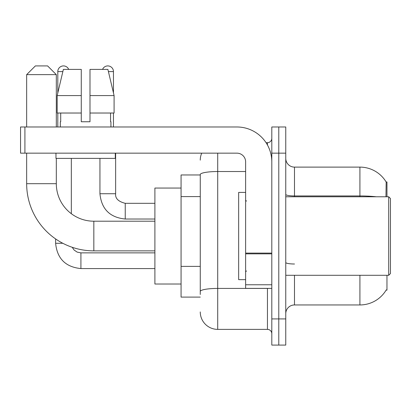 <?xml version="1.0" encoding="UTF-8"?>
<svg xmlns="http://www.w3.org/2000/svg" width="411" height="411" viewBox="0 0 411 411"><rect width="100%" height="100%" fill="white"/><g stroke="black" fill="none" stroke-linecap="round" stroke-linejoin="round"><path stroke-width="0.62" d="M386.962 196.777L386.962 181.945L386.165 182.052A30.532 30.532 0 0 0 359.918 167.113A30.532 30.532 0 0 1 386.104 181.945A30.532 30.532 0 0 0 359.918 167.113L294.487 167.113A8.723 8.723 0 0 1 285.763 158.389A8.723 8.723 0 0 0 294.487 167.113L294.487 196.777M386.962 275.293L386.962 290.125L386.104 290.125L386.258 289.863A30.532 30.532 0 0 1 359.918 304.952A30.532 30.532 0 0 0 386.104 290.125M200.265 174.968L181.071 174.968L181.071 297.102L200.265 297.102M285.763 313.68A8.723 8.723 0 0 1 294.487 304.952L359.918 304.952L359.918 275.293M278.781 318.91L278.781 345.086L285.763 345.086L285.763 318.91L278.781 318.91L278.781 345.086L271.805 345.086L271.805 318.91L278.781 318.91L278.781 153.154L278.781 318.91M271.805 318.91L271.805 126.984L278.781 126.984L278.781 153.154L278.781 126.984L285.763 126.984L285.763 318.91M385.955 196.777L386.165 182.052A30.532 30.532 0 0 0 359.918 167.113L359.918 195.949L294.487 195.949A8.723 1.516 0 0 1 285.763 194.434M200.265 294.487L200.265 174.552A17.447 3.031 180 0 1 217.712 171.526L245.629 171.526M217.712 153.154L217.712 329.381L267.443 329.381L267.443 288.378M266.051 142.689L267.443 142.689A4.362 4.362 0 0 0 271.805 138.327M271.805 333.742A4.362 4.362 0 0 0 267.443 329.381M200.265 160.136A17.447 17.447 0 0 1 201.724 153.154M217.712 329.381A17.447 17.447 0 0 1 200.265 311.934M89.994 121.748L81.27 121.748L89.994 121.748L81.27 121.748L89.994 121.748L89.994 69.402L107.893 69.402L114.088 95.578L114.088 113.025L89.994 113.025M102.555 69.402A5.672 5.672 0 0 1 113.462 71.586L113.462 92.922L114.088 95.578L89.994 95.578M81.27 95.578L81.27 113.025L81.27 95.578L81.27 113.025L57.175 113.025L57.175 95.578L63.371 69.402L81.27 69.402L81.27 95.578L57.175 95.578L57.802 92.922L57.802 71.586L62.852 71.586M154.901 250.864L93.831 250.864A67.173 67.173 0 0 1 26.658 183.691L26.658 153.154M93.831 250.864L93.831 221.205A37.514 37.514 0 0 1 56.317 183.691L56.317 158.389M35.382 65.914L47.594 65.914L56.317 74.638L26.658 74.638L35.382 65.914M56.317 126.984L56.317 74.638M26.658 126.984L26.658 74.638M181.071 188.053L154.901 188.053L154.901 284.016L181.071 284.016M57.802 71.586A5.672 5.672 0 0 1 68.709 69.402M71.324 213.699L71.324 158.389M62.816 243.276L55.619 243.276L55.619 238.94M57.802 113.025L57.802 126.984M99.94 158.389L99.94 193.725L115.64 193.725L115.64 153.154M113.462 113.025L113.462 126.984M271.805 288.378L245.629 288.378L245.629 253.099L271.805 253.099M271.805 161.877A34.894 34.894 0 0 0 236.906 126.984L24.912 126.984L24.912 153.154L236.906 153.154A8.723 8.723 0 0 1 245.629 161.877L245.629 253.099M24.912 153.154L20.55 153.154L20.55 126.984L24.912 126.984M60.33 121.748L60.71 121.748L60.33 121.748L60.33 126.984M110.929 121.748L110.554 121.748L110.929 121.748L110.929 126.984M110.554 113.025L110.554 121.748M81.27 113.025L81.27 121.748M60.71 121.748L60.71 113.025M55.968 153.154L55.968 158.389L115.296 158.389L115.296 153.154M114.088 95.578L107.893 69.402M63.371 69.402L57.175 95.578M388.703 196.777L390.45 198.523L390.45 273.546L388.703 275.293L388.703 196.777L285.763 196.777M245.629 192.415L238.652 192.415L238.652 279.655L245.629 279.655M200.265 196.592L181.071 196.592M200.265 266.385L181.071 266.385M294.487 275.293L294.487 304.952M376.276 196.777A30.532 5.302 180 0 0 359.918 195.949L359.918 196.777M285.763 153.154L271.805 153.154M294.487 264.001A8.723 1.516 -0 0 1 285.763 262.485M268.958 288.378A4.362 0.755 0 0 1 267.443 288.424L217.712 288.424A17.447 3.031 180 0 0 200.265 291.456M267.443 144.985L267.443 142.689M26.658 183.691L56.317 183.691M154.901 268.573L80.921 268.573C65.57 267.058 57.139 258.627 55.619 243.276C57.139 258.627 65.57 267.058 80.921 268.573C65.57 267.058 57.139 258.627 55.619 243.276C57.139 258.627 65.57 267.058 80.921 268.573L80.921 252.888M154.901 219.022L125.237 219.022C109.891 217.506 101.455 209.071 99.94 193.725C101.455 209.071 109.891 217.506 125.237 219.022L125.237 203.332M108.412 71.586L113.462 71.586M271.805 253.859L245.629 253.859M245.629 284.772L271.805 284.772M154.901 221.205L93.831 221.205M72.202 247.288L74.134 250.063L77.176 252.113L80.921 252.873L77.176 252.113L74.134 250.063L72.202 247.288L74.134 250.063L77.176 252.113L80.921 252.873L77.176 252.113L74.134 250.063L72.202 247.288M154.901 252.873L80.921 252.873M115.64 193.725C115.116 198.374 118.311 201.575 125.237 203.317C118.311 201.575 115.116 198.374 115.64 193.725C115.116 198.374 118.311 201.575 125.237 203.317L154.901 203.317M99.94 193.725C101.455 209.071 109.891 217.506 125.237 219.022M285.763 275.293L388.703 275.293M246.502 201.138L245.629 200.265M246.502 270.931L245.629 271.805"/></g></svg>
